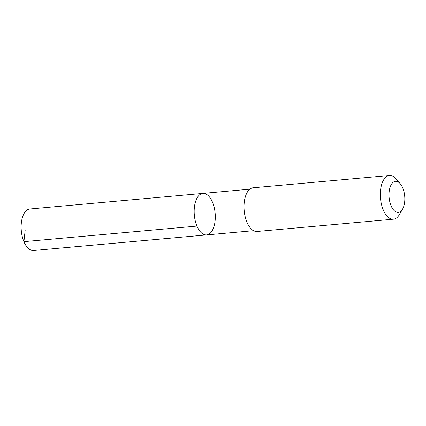 <?xml version="1.0" encoding="UTF-8"?>
<svg xmlns="http://www.w3.org/2000/svg" width="426" height="426" viewBox="0 0 426 426"><rect width="100%" height="100%" fill="white"/><g stroke="black" fill="none" stroke-linecap="round" stroke-linejoin="round"><path stroke-width="0.64" d="M211.919 231.137A20.837 10.448 -95.1 0 1 206.605 234.918A20.837 10.448 -95.1 0 1 194.331 215.098A20.837 10.448 -95.1 0 1 202.867 193.409A20.837 10.448 -95.1 0 1 214.198 207.435A20.837 10.448 -95.1 0 1 211.919 231.137M29.836 208.985A20.842 10.453 84.9 0 0 24.516 212.766A20.842 10.453 84.9 0 0 22.237 236.473A20.842 10.453 84.9 0 0 33.574 250.499L206.605 234.918A20.837 10.448 -95.1 0 1 194.331 215.098A20.837 10.448 -95.1 0 1 202.867 193.409L29.836 208.985M400.286 183.787L396.196 178.973A21.939 11.001 84.9 0 0 389.481 175.501L253.172 187.775A21.939 11.001 84.9 0 0 247.575 191.753A21.939 11.001 84.9 0 0 245.179 216.706A21.939 11.001 84.9 0 0 257.107 231.472L393.416 219.198A21.939 11.001 84.9 0 0 399.402 214.582L402.565 209.113A15.602 7.828 84.9 0 0 400.286 183.787A15.602 7.828 84.9 0 0 391.526 184.149A15.602 7.828 84.9 0 0 391.228 206.136A15.602 7.828 84.9 0 0 402.565 209.113M389.481 175.501A21.939 11.001 84.9 0 0 383.885 179.479A21.939 11.001 84.9 0 0 381.488 204.432A21.939 11.001 84.9 0 0 393.416 219.198M25.166 230.333L23.915 241.654L196.95 226.073M249.844 189.181L202.867 193.409M253.582 230.684L206.605 234.918"/></g></svg>

